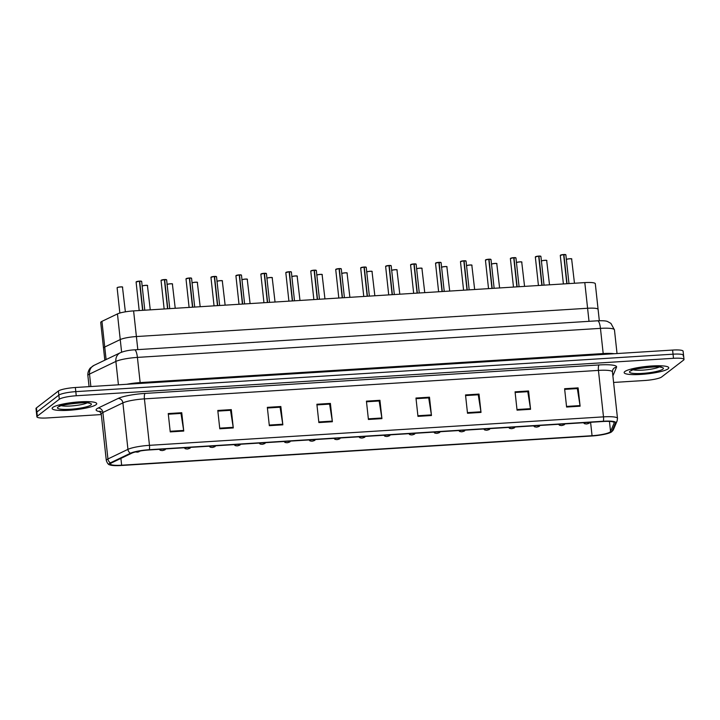 <?xml version="1.0" encoding="UTF-8"?>
<svg xmlns="http://www.w3.org/2000/svg" width="720" height="720" viewBox="0 0 720 720"><rect width="100%" height="100%" fill="white"/><g stroke="black" fill="none" stroke-linecap="round" stroke-linejoin="round"><path stroke-width="1.08" d="M104.814 360.18L103.509 348.147A14.022 2.34 -6.2 0 1 104.733 347.013L120.249 339.57A14.022 2.34 -6.2 0 1 136.395 336.546L587.592 308.259A14.022 2.34 -6.2 0 1 598.095 309.384A14.022 2.34 -6.2 0 1 598.059 309.609M584.802 282.6A14.022 2.34 -6.2 0 1 595.305 283.725L598.095 309.384A14.022 2.34 -6.2 0 0 587.592 308.259L584.802 282.6L133.605 310.896A14.022 2.34 -6.2 0 0 117.459 313.911L101.943 321.354A14.022 2.34 -6.2 0 0 100.719 322.488L103.509 348.147A14.022 2.34 -6.2 0 1 104.733 347.013L120.249 339.57A14.022 2.34 -6.2 0 1 136.395 336.546L587.592 308.259L589.014 321.336M668.079 368.838A22.437 3.744 173.8 0 0 668.763 367.767A22.437 3.744 173.8 0 0 649.026 366.183A22.437 3.744 173.8 0 0 624.834 371.547A22.437 3.744 173.8 0 0 624.15 372.618A22.437 3.744 173.8 0 0 643.887 374.202A22.437 3.744 173.8 0 0 668.079 368.838A22.437 3.744 173.8 0 0 668.763 367.767A22.437 3.744 173.8 0 0 649.026 366.183A22.437 3.744 173.8 0 0 624.834 371.547A22.437 3.744 173.8 0 0 624.15 372.618A22.437 3.744 173.8 0 0 643.887 374.202A22.437 3.744 173.8 0 0 668.079 368.838M96.057 404.703A22.437 3.744 173.8 0 0 96.741 403.641A22.437 3.744 173.8 0 0 77.004 402.048A22.437 3.744 173.8 0 0 52.821 407.412A22.437 3.744 173.8 0 0 52.137 408.483A22.437 3.744 173.8 0 0 71.874 410.067A22.437 3.744 173.8 0 0 96.057 404.703A22.437 3.744 173.8 0 0 96.741 403.641A22.437 3.744 173.8 0 0 77.004 402.048A22.437 3.744 173.8 0 0 52.821 407.412A22.437 3.744 173.8 0 0 52.137 408.483A22.437 3.744 173.8 0 0 71.874 410.067A22.437 3.744 173.8 0 0 96.057 404.703M610.128 432A14.958 2.493 -6.2 0 1 592.056 435.717L121.644 465.21A14.958 2.493 -6.2 0 1 110.439 464.013A14.958 2.493 -6.2 0 1 111.753 462.798L131.76 453.195A14.958 2.493 -6.2 0 1 148.986 449.973L603 421.506A14.958 2.493 -6.2 0 1 614.205 422.712A14.958 2.493 -6.2 0 1 614.169 422.946L610.551 431.523A14.958 2.493 -6.2 0 1 610.128 432M611.523 431.91A16.407 2.736 173.8 0 0 611.982 431.388L615.6 422.811A16.407 2.736 173.8 0 0 603.351 421.236L149.337 449.703A16.407 2.736 173.8 0 0 130.446 453.231L110.439 462.834A16.407 2.736 173.8 0 0 109.755 464.868A16.407 2.736 173.8 0 0 121.293 465.489L591.696 435.996A16.407 2.736 173.8 0 0 611.433 431.982A16.407 2.736 173.8 0 0 611.523 431.91M683.127 355.977A14.022 2.34 173.8 0 0 683.55 355.311L683.1 351.189A14.022 2.34 173.8 0 0 672.597 350.064L75.357 387.504A14.022 2.34 173.8 0 0 58.41 390.996L36.423 407.907L36.873 412.029A14.022 2.34 173.8 0 0 36.45 412.695A14.022 2.34 173.8 0 1 36.873 412.029L58.86 395.118L36.873 412.029L37.323 416.151A14.022 2.34 173.8 0 0 36.9 416.817A14.022 2.34 173.8 0 0 47.403 417.942L101.304 414.567M75.357 387.504L75.807 391.635A14.022 2.34 173.8 0 0 58.86 395.118A14.022 2.34 173.8 0 1 75.807 391.635L673.047 354.186L75.807 391.635L76.248 395.757A14.022 2.34 173.8 0 0 59.301 399.24L37.323 416.151M683.55 355.311A14.022 2.34 173.8 0 0 673.047 354.186A14.022 2.34 173.8 0 1 683.55 355.311L684 359.433A14.022 2.34 173.8 0 0 673.497 358.308L76.248 395.757M613.593 382.446L644.643 380.502A14.022 2.34 173.8 0 0 661.59 377.01L683.577 360.099A14.022 2.34 173.8 0 0 684 359.433M269.325 425.682L267.336 407.358L280.845 406.512L282.834 424.836L269.325 425.682M219.78 428.787L217.791 410.463L231.3 409.617L233.289 427.941L219.78 428.787M170.235 431.901L168.246 413.568L181.755 412.722L183.744 431.055L170.235 431.901M417.96 416.367L415.971 398.043L429.48 397.188L431.469 415.521L417.96 416.367M467.505 413.262L465.516 394.929L479.025 394.083L481.014 412.407L467.505 413.262M517.05 410.148L515.061 391.824L528.57 390.978L530.559 409.302L517.05 410.148M566.595 407.043L564.606 388.719L578.115 387.873L580.104 406.197L566.595 407.043M318.87 422.577L316.881 404.253L330.39 403.407L332.379 421.731L318.87 422.577M368.415 419.472L366.426 401.148L379.935 400.302L381.924 418.626L368.415 419.472M269.253 425.061L282.753 424.215L280.071 407.214L267.408 408.006L279.927 407.223L280.845 406.512M219.708 428.166L233.208 427.32L230.526 410.319L217.863 411.111L230.382 410.328L231.3 409.617M170.163 431.271L183.663 430.425L180.981 413.424L168.318 414.216L180.837 413.433L181.755 412.722M417.888 415.737L431.388 414.891L428.706 397.89L416.043 398.682L428.562 397.899L429.48 397.188M467.433 412.632L480.933 411.786L478.251 394.785L465.588 395.577L478.107 394.794L479.025 394.083M516.978 409.527L530.478 408.681L527.796 391.68L515.133 392.472L527.652 391.689L528.57 390.978M564.678 389.358L577.197 388.584L578.115 387.873M318.798 421.947L332.298 421.101L329.616 404.109L316.953 404.901L329.472 404.118L330.39 403.407M379.935 400.302L379.017 401.004L366.498 401.787L379.161 400.995L381.843 417.996A3.735 0.972 86.4 0 1 381.924 418.626M332.298 421.101A3.735 0.972 86.4 0 1 332.379 421.731M564.678 389.367L577.341 388.575L580.023 405.576A3.735 0.972 86.4 0 1 580.104 406.197M530.478 408.681A3.735 0.972 86.4 0 1 530.559 409.302M480.933 411.786A3.735 0.972 86.4 0 1 481.014 412.407M431.388 414.891A3.735 0.972 86.4 0 1 431.469 415.521M183.663 430.425A3.735 0.972 86.4 0 1 183.744 431.055M233.208 427.32A3.735 0.972 86.4 0 1 233.289 427.941M282.753 424.215A3.735 0.972 86.4 0 1 282.834 424.836M36.423 407.907A14.022 2.34 173.8 0 0 36 408.573L36.9 416.817M586.53 423.972A2.34 0.513 -94 0 0 586.584 423.981A2.34 0.513 -94 0 0 586.674 423.945L588.033 423.657L586.674 423.945M565.776 254.952A2.808 0.468 173.8 0 0 565.866 254.817A2.808 0.468 173.8 0 0 563.877 254.592L563.841 254.511A2.709 0.45 -6.2 0 1 565.749 254.709M560.457 255.195A2.709 0.45 -6.2 0 1 563.616 254.529L566.811 283.725M563.877 254.592L567.045 283.716M563.652 254.646L565.866 254.817L568.989 283.59M561.573 425.538A2.34 0.513 -94 0 0 561.636 425.547A2.34 0.513 -94 0 0 561.717 425.511L563.085 425.223L561.717 425.511M536.625 427.104A2.34 0.513 -94 0 0 536.679 427.113A2.34 0.513 -94 0 0 536.769 427.077L538.128 426.789L536.769 427.077M540.027 425.457L539.307 426.348L536.679 427.113A2.34 0.702 86.9 0 1 536.544 427.122A2.34 0.702 86.9 0 1 536.409 427.086M511.668 428.67A2.34 0.513 -94 0 0 511.731 428.679A2.34 0.513 -94 0 0 511.812 428.634L513.18 428.346L511.812 428.634M486.72 430.236A2.34 0.513 -94 0 0 486.774 430.245A2.34 0.513 -94 0 0 486.864 430.2L488.223 429.912L486.864 430.2M540.828 256.518A2.808 0.468 173.8 0 0 540.909 256.383A2.808 0.468 173.8 0 0 538.929 256.149L538.695 256.212M535.5 256.761A2.709 0.45 -6.2 0 1 538.668 256.095L541.854 285.291M538.929 256.149L542.097 285.282M515.871 258.084A2.808 0.468 173.8 0 0 515.961 257.949A2.808 0.468 173.8 0 0 513.972 257.715L513.936 257.643A2.709 0.45 -6.2 0 1 515.844 257.841M510.552 258.327A2.709 0.45 -6.2 0 1 513.711 257.661L516.906 286.857M513.972 257.715L517.14 286.848M513.747 257.769L515.961 257.949L519.084 286.722M490.923 259.65A2.808 0.468 173.8 0 0 491.004 259.515A2.808 0.468 173.8 0 0 489.024 259.281L488.79 259.335M485.595 259.893A2.709 0.45 -6.2 0 1 488.763 259.218L491.949 288.423M489.024 259.281L492.183 288.405M461.763 431.793A2.34 0.513 -94 0 0 461.826 431.811A2.34 0.513 -94 0 0 461.907 431.766L463.275 431.478L461.907 431.766M436.815 433.359A2.34 0.513 -94 0 0 436.869 433.368A2.34 0.513 -94 0 0 436.959 433.332L438.318 433.044L436.959 433.332M440.217 431.712L439.497 432.603L436.869 433.368A2.34 0.702 86.9 0 1 436.734 433.377A2.34 0.702 86.9 0 1 436.599 433.35M411.858 434.925A2.34 0.513 -94 0 0 411.921 434.934A2.34 0.513 -94 0 0 412.002 434.898L413.37 434.61L412.002 434.898M465.966 261.216A2.808 0.468 173.8 0 0 466.056 261.081A2.808 0.468 173.8 0 0 464.067 260.847L464.031 260.775A2.709 0.45 -6.2 0 1 465.939 260.964M460.647 261.45A2.709 0.45 -6.2 0 1 463.806 260.784L467.001 289.989M464.067 260.847L467.235 289.971M463.842 260.901L466.056 261.081L469.179 289.854M441.018 262.773A2.808 0.468 173.8 0 0 441.099 262.647A2.808 0.468 173.8 0 0 439.119 262.413L438.885 262.467M435.69 263.016A2.709 0.45 -6.2 0 1 438.849 262.35L442.044 291.555M439.119 262.413L442.278 291.537M416.061 264.339A2.808 0.468 173.8 0 0 416.151 264.204A2.808 0.468 173.8 0 0 414.162 263.979L414.126 263.898A2.709 0.45 -6.2 0 1 416.034 264.096M410.742 264.582A2.709 0.45 -6.2 0 1 413.901 263.916L417.096 293.121M414.162 263.979L417.33 293.103M413.937 264.033L416.151 264.204L419.274 292.977M386.91 436.491A2.34 0.513 -94 0 0 386.964 436.5A2.34 0.513 -94 0 0 387.054 436.464L388.413 436.176L387.054 436.464M361.953 438.057A2.34 0.513 -94 0 0 362.016 438.066A2.34 0.513 -94 0 0 362.097 438.021L363.456 437.742L362.097 438.021M337.005 439.623A2.34 0.513 -94 0 0 337.059 439.632A2.34 0.513 -94 0 0 337.149 439.587L338.508 439.299L337.149 439.587M312.048 441.18A2.34 0.513 -94 0 0 312.111 441.198A2.34 0.513 -94 0 0 312.192 441.153L313.551 440.865L312.192 441.153M287.1 442.746A2.34 0.513 -94 0 0 287.154 442.755A2.34 0.513 -94 0 0 287.235 442.719L288.603 442.431L287.235 442.719M391.113 265.905A2.808 0.468 173.8 0 0 391.194 265.77A2.808 0.468 173.8 0 0 389.214 265.536L388.98 265.599M385.785 266.148A2.709 0.45 -6.2 0 1 388.944 265.482L392.139 294.678M389.214 265.536L392.373 294.669M366.156 267.471A2.808 0.468 173.8 0 0 366.246 267.336A2.808 0.468 173.8 0 0 364.257 267.102L364.221 267.03A2.709 0.45 -6.2 0 1 366.129 267.228M360.837 267.714A2.709 0.45 -6.2 0 1 363.996 267.048L367.191 296.244M364.257 267.102L367.425 296.235M364.032 267.156L366.246 267.336L369.369 296.109M341.208 269.037A2.808 0.468 173.8 0 0 341.289 268.902A2.808 0.468 173.8 0 0 339.309 268.668L339.075 268.722M335.88 269.28A2.709 0.45 -6.2 0 1 339.039 268.614L342.234 297.81M339.309 268.668L342.468 297.792M316.251 270.603A2.808 0.468 173.8 0 0 316.341 270.468A2.808 0.468 173.8 0 0 314.352 270.234L314.316 270.162A2.709 0.45 -6.2 0 1 316.224 270.351M310.932 270.837A2.709 0.45 -6.2 0 1 314.091 270.171L317.286 299.376M314.352 270.234L317.52 299.358M314.127 270.288L316.341 270.468L319.464 299.241M291.303 272.16A2.808 0.468 173.8 0 0 291.384 272.034A2.808 0.468 173.8 0 0 289.404 271.8L289.17 271.854M285.975 272.403A2.709 0.45 -6.2 0 1 289.134 271.737L292.329 300.942M289.404 271.8L292.563 300.924M262.143 444.312A2.34 0.513 -94 0 0 262.206 444.321A2.34 0.513 -94 0 0 262.287 444.285L263.646 443.997L262.287 444.285M237.195 445.878A2.34 0.513 -94 0 0 237.249 445.887A2.34 0.513 -94 0 0 237.33 445.851L238.698 445.563L237.33 445.851M212.238 447.444A2.34 0.513 -94 0 0 212.301 447.453A2.34 0.513 -94 0 0 212.382 447.408L213.741 447.129L212.382 447.408M187.29 449.01A2.34 0.513 -94 0 0 187.344 449.019A2.34 0.513 -94 0 0 187.425 448.974L188.793 448.686L187.425 448.974M162.333 450.576A2.34 0.513 -94 0 0 162.387 450.585A2.34 0.513 -94 0 0 162.477 450.54L163.836 450.252L162.477 450.54M137.385 452.133A2.34 0.513 -94 0 0 137.439 452.151A2.34 0.513 -94 0 0 137.52 452.106L138.888 451.818L137.52 452.106M266.346 273.726A2.808 0.468 173.8 0 0 266.436 273.591A2.808 0.468 173.8 0 0 264.447 273.366L264.411 273.285A2.709 0.45 -6.2 0 1 266.319 273.483M261.027 273.969A2.709 0.45 -6.2 0 1 264.186 273.303L267.381 302.508M264.447 273.366L267.615 302.49M264.222 273.42L266.436 273.591L269.559 302.364M241.398 275.292A2.808 0.468 173.8 0 0 241.479 275.157A2.808 0.468 173.8 0 0 239.499 274.923L239.265 274.986M236.07 275.535A2.709 0.45 -6.2 0 1 239.229 274.869L242.424 304.065M239.499 274.923L242.658 304.056M216.441 276.858A2.808 0.468 173.8 0 0 216.531 276.723A2.808 0.468 173.8 0 0 214.542 276.489L214.506 276.417A2.709 0.45 -6.2 0 1 216.414 276.615M211.122 277.101A2.709 0.45 -6.2 0 1 214.281 276.435L217.476 305.631M214.542 276.489L217.71 305.622M214.317 276.552L216.531 276.723L219.654 305.496M191.493 278.424A2.808 0.468 173.8 0 0 191.574 278.289A2.808 0.468 173.8 0 0 189.594 278.055L189.36 278.109M186.165 278.667A2.709 0.45 -6.2 0 1 189.324 278.001L192.519 307.197M189.594 278.055L192.753 307.179M166.536 279.99A2.808 0.468 173.8 0 0 166.626 279.855A2.808 0.468 173.8 0 0 164.637 279.621L164.601 279.549A2.709 0.45 -6.2 0 1 166.509 279.738M161.208 280.233A2.709 0.45 -6.2 0 1 164.376 279.558L167.571 308.763M164.637 279.621L167.805 308.745M164.403 279.675L166.626 279.855L169.749 308.628M141.588 281.547A2.808 0.468 173.8 0 0 141.669 281.421A2.808 0.468 173.8 0 0 139.689 281.187L139.455 281.241M136.26 281.79A2.709 0.45 -6.2 0 1 139.419 281.124L142.614 310.329M139.689 281.187L142.848 310.311M137.817 349.623L133.605 310.896M121.617 352.188L117.459 313.911M106.101 359.559L101.943 321.354M592.056 435.717L590.589 422.289M100.107 411.651A23.373 3.897 -6.2 0 1 96.813 408.834A23.373 3.897 -6.2 0 1 98.154 408.042L118.161 398.439A23.373 3.897 -6.2 0 1 145.071 393.417L599.085 364.95A23.373 3.897 -6.2 0 1 616.536 367.191L612.918 375.768A23.373 3.897 -6.2 0 1 612.873 375.849M110.439 462.834A4.671 4.167 -115.6 0 1 107.937 458.955L102.888 412.497A18.693 3.114 173.8 0 0 101.817 413.127A18.693 3.114 173.8 0 0 101.25 414.018L99.513 411.219L101.394 411.624M611.433 431.982L613.494 429.489A4.671 4.59 -157.1 0 1 611.982 431.388M149.337 449.703A4.671 1.215 -93.6 0 0 149.472 445.329L603.486 416.862A4.671 1.215 86.4 0 1 603.351 421.236M130.446 453.231A4.671 4.167 -115.6 0 1 127.944 449.352A18.693 3.114 -6.2 0 1 149.472 445.329L144.423 398.871A18.693 3.114 173.8 0 0 122.895 402.894L102.888 412.497A4.671 4.167 64.4 0 0 98.154 408.042M613.494 429.489L617.121 420.912A4.671 4.59 -157.1 0 1 615.6 422.811M599.085 364.95A4.671 1.215 86.4 0 0 598.437 370.404L603.486 416.862A18.693 3.114 -6.2 0 1 617.49 418.365L612.45 371.907A18.693 3.114 173.8 0 0 598.437 370.404L144.423 398.871A4.671 1.215 86.4 0 1 145.071 393.417M109.755 464.868C108.468 464.769 107.307 463.302 106.299 460.476A18.693 3.114 -6.2 0 1 107.937 458.955L127.944 449.352L122.895 402.894A4.671 4.167 64.4 0 0 118.161 398.439M673.497 358.308L672.597 350.064M59.301 399.24L58.41 390.996M616.536 367.191A4.671 4.59 22.9 0 0 612.729 369.954L612.45 371.907M121.644 465.21L120.906 458.406M610.551 431.523L609.453 421.416M614.169 422.946L614.115 422.487M368.343 418.842L381.843 417.996M566.523 406.422L580.023 405.576M118.422 384.804L115.884 361.422A9.351 8.334 -115.6 0 1 120.312 352.746C124.272 351.099 129.015 350.127 134.541 349.83L597.573 320.796C603 320.589 606.375 320.859 607.698 321.606L610.92 323.397L614.457 329.868A18.693 3.114 173.8 0 0 600.453 328.365L137.412 357.399A18.693 3.114 173.8 0 0 115.884 361.422L89.514 374.076A18.693 3.114 173.8 0 0 88.443 374.706A18.693 3.114 173.8 0 0 87.876 375.588L89.073 386.649M90.864 386.532L89.514 374.076A9.351 8.334 -115.6 0 1 93.942 365.4L120.312 352.746M597.573 320.796A9.351 2.43 86.4 0 1 600.453 328.365L603.189 353.565A18.693 3.114 -6.2 0 1 614.16 353.727M134.541 349.83A9.351 2.43 86.4 0 1 137.412 357.399L140.148 382.599L603.189 353.565A2.34 0.612 -93.6 0 0 603.324 354.402M126.774 384.282A18.693 3.114 -6.2 0 1 140.148 382.599A2.34 0.612 -93.6 0 0 140.292 383.436M571.752 259.173A2.808 0.468 173.8 0 0 571.842 259.038A2.808 0.468 173.8 0 0 569.421 258.84A2.808 0.468 173.8 0 0 566.37 259.497M566.424 259.416A2.709 0.45 -6.2 0 1 569.259 258.777A2.709 0.45 -6.2 0 1 571.725 258.93M563.643 254.601A2.808 0.468 173.8 0 0 560.376 255.294A2.808 0.468 173.8 0 0 560.286 255.429L563.616 254.529M630.027 371.223A17.046 2.844 173.8 0 0 642.285 373.41A17.046 2.844 173.8 0 0 662.886 369.162A17.046 2.844 173.8 0 0 650.637 366.984A17.046 2.844 173.8 0 0 630.027 371.223M633.429 369.837A14.247 2.376 173.8 0 0 646.416 369.81A14.247 2.376 173.8 0 0 659.106 367.047M546.804 260.739A2.808 0.468 173.8 0 0 546.885 260.604A2.808 0.468 173.8 0 0 544.464 260.406A2.808 0.468 173.8 0 0 541.422 261.063M541.476 260.982A2.709 0.45 -6.2 0 1 544.302 260.343A2.709 0.45 -6.2 0 1 546.777 260.496M521.847 262.305A2.808 0.468 173.8 0 0 521.937 262.17A2.808 0.468 173.8 0 0 519.516 261.963A2.808 0.468 173.8 0 0 516.465 262.62M516.519 262.548A2.709 0.45 -6.2 0 1 519.354 261.909A2.709 0.45 -6.2 0 1 521.82 262.053M496.899 263.871A2.808 0.468 173.8 0 0 496.98 263.736A2.808 0.468 173.8 0 0 494.559 263.529A2.808 0.468 173.8 0 0 491.517 264.186M491.571 264.105A2.709 0.45 -6.2 0 1 494.397 263.466A2.709 0.45 -6.2 0 1 496.863 263.619M471.942 265.428A2.808 0.468 173.8 0 0 472.032 265.302A2.808 0.468 173.8 0 0 469.611 265.095A2.808 0.468 173.8 0 0 466.56 265.752M466.614 265.671A2.709 0.45 -6.2 0 1 469.449 265.032A2.709 0.45 -6.2 0 1 471.915 265.185M538.695 256.167A2.808 0.468 173.8 0 0 535.419 256.86A2.808 0.468 173.8 0 0 535.338 256.995L538.668 256.095M538.902 256.077A2.709 0.45 -6.2 0 1 540.801 256.275M513.738 257.733A2.808 0.468 173.8 0 0 510.471 258.426A2.808 0.468 173.8 0 0 510.381 258.552L513.711 257.652M488.79 259.299A2.808 0.468 173.8 0 0 485.514 259.983A2.808 0.468 173.8 0 0 485.433 260.118L488.763 259.218M488.997 259.209A2.709 0.45 -6.2 0 1 490.896 259.398M58.005 407.088A17.046 2.844 173.8 0 0 70.263 409.275A17.046 2.844 173.8 0 0 90.873 405.027A17.046 2.844 173.8 0 0 78.615 402.849A17.046 2.844 173.8 0 0 58.005 407.088M61.416 405.702A14.247 2.376 173.8 0 0 74.394 405.675A14.247 2.376 173.8 0 0 87.084 402.912M446.994 266.994A2.808 0.468 173.8 0 0 447.075 266.859A2.808 0.468 173.8 0 0 444.654 266.661A2.808 0.468 173.8 0 0 441.612 267.318M441.666 267.237A2.709 0.45 -6.2 0 1 444.492 266.598A2.709 0.45 -6.2 0 1 446.958 266.751M422.037 268.56A2.808 0.468 173.8 0 0 422.118 268.425A2.808 0.468 173.8 0 0 419.706 268.227A2.808 0.468 173.8 0 0 416.655 268.884M416.709 268.803A2.709 0.45 -6.2 0 1 419.544 268.164A2.709 0.45 -6.2 0 1 422.01 268.317M397.08 270.126A2.808 0.468 173.8 0 0 397.17 269.991A2.808 0.468 173.8 0 0 394.749 269.793A2.808 0.468 173.8 0 0 391.707 270.45M391.761 270.369A2.709 0.45 -6.2 0 1 394.587 269.73A2.709 0.45 -6.2 0 1 397.053 269.883M463.833 260.865A2.808 0.468 173.8 0 0 460.566 261.549A2.808 0.468 173.8 0 0 460.476 261.684L463.806 260.784M438.885 262.422A2.808 0.468 173.8 0 0 435.609 263.115A2.808 0.468 173.8 0 0 435.528 263.25L438.858 262.35M439.092 262.341A2.709 0.45 -6.2 0 1 440.991 262.53M413.928 263.988A2.808 0.468 173.8 0 0 410.661 264.681A2.808 0.468 173.8 0 0 410.571 264.816L413.901 263.916M372.132 271.692A2.808 0.468 173.8 0 0 372.213 271.557A2.808 0.468 173.8 0 0 369.801 271.35A2.808 0.468 173.8 0 0 366.75 272.007M366.804 271.935A2.709 0.45 -6.2 0 1 369.639 271.296A2.709 0.45 -6.2 0 1 372.105 271.44M347.175 273.258A2.808 0.468 173.8 0 0 347.265 273.123A2.808 0.468 173.8 0 0 344.844 272.916A2.808 0.468 173.8 0 0 341.802 273.573M341.856 273.492A2.709 0.45 -6.2 0 1 344.682 272.853A2.709 0.45 -6.2 0 1 347.148 273.006M322.227 274.815A2.808 0.468 173.8 0 0 322.308 274.689A2.808 0.468 173.8 0 0 319.896 274.482A2.808 0.468 173.8 0 0 316.845 275.139M316.899 275.058A2.709 0.45 -6.2 0 1 319.734 274.419A2.709 0.45 -6.2 0 1 322.2 274.572M297.27 276.381A2.808 0.468 173.8 0 0 297.36 276.246A2.808 0.468 173.8 0 0 294.939 276.048A2.808 0.468 173.8 0 0 291.897 276.705M291.951 276.624A2.709 0.45 -6.2 0 1 294.777 275.985A2.709 0.45 -6.2 0 1 297.243 276.138M272.322 277.947A2.808 0.468 173.8 0 0 272.403 277.812A2.808 0.468 173.8 0 0 269.991 277.614A2.808 0.468 173.8 0 0 266.94 278.271M266.994 278.19A2.709 0.45 -6.2 0 1 269.829 277.551A2.709 0.45 -6.2 0 1 272.295 277.704M388.98 265.554A2.808 0.468 173.8 0 0 385.704 266.247A2.808 0.468 173.8 0 0 385.623 266.382L388.953 265.482M389.187 265.464A2.709 0.45 -6.2 0 1 391.086 265.662M364.023 267.12A2.808 0.468 173.8 0 0 360.756 267.813A2.808 0.468 173.8 0 0 360.666 267.939L363.996 267.039M339.075 268.686A2.808 0.468 173.8 0 0 335.799 269.37A2.808 0.468 173.8 0 0 335.718 269.505L339.048 268.605M339.282 268.596A2.709 0.45 -6.2 0 1 341.181 268.785M314.118 270.252A2.808 0.468 173.8 0 0 310.851 270.936A2.808 0.468 173.8 0 0 310.761 271.071L314.091 270.171M289.17 271.809A2.808 0.468 173.8 0 0 285.894 272.502A2.808 0.468 173.8 0 0 285.813 272.637L289.143 271.737M289.377 271.728A2.709 0.45 -6.2 0 1 291.276 271.917M247.365 279.513A2.808 0.468 173.8 0 0 247.455 279.378A2.808 0.468 173.8 0 0 245.034 279.18A2.808 0.468 173.8 0 0 241.992 279.837M242.046 279.756A2.709 0.45 -6.2 0 1 244.872 279.117A2.709 0.45 -6.2 0 1 247.338 279.27M222.417 281.079A2.808 0.468 173.8 0 0 222.498 280.944A2.808 0.468 173.8 0 0 220.077 280.746A2.808 0.468 173.8 0 0 217.035 281.394M217.089 281.322A2.709 0.45 -6.2 0 1 219.915 280.683A2.709 0.45 -6.2 0 1 222.39 280.836M197.46 282.645A2.808 0.468 173.8 0 0 197.55 282.51A2.808 0.468 173.8 0 0 195.129 282.303A2.808 0.468 173.8 0 0 192.087 282.96M192.141 282.888A2.709 0.45 -6.2 0 1 194.967 282.24A2.709 0.45 -6.2 0 1 197.433 282.393M172.512 284.211A2.808 0.468 173.8 0 0 172.593 284.076A2.808 0.468 173.8 0 0 170.172 283.869A2.808 0.468 173.8 0 0 167.13 284.526M167.184 284.445A2.709 0.45 -6.2 0 1 170.01 283.806A2.709 0.45 -6.2 0 1 172.485 283.959M147.555 285.768A2.808 0.468 173.8 0 0 147.645 285.642A2.808 0.468 173.8 0 0 145.224 285.435A2.808 0.468 173.8 0 0 142.182 286.092M142.236 286.011A2.709 0.45 -6.2 0 1 145.062 285.372A2.709 0.45 -6.2 0 1 147.528 285.525M122.607 287.334A2.808 0.468 173.8 0 0 122.688 287.199A2.808 0.468 173.8 0 0 120.222 287.001A2.808 0.468 173.8 0 0 117.198 287.676A2.808 0.468 173.8 0 0 117.117 287.811L117.234 287.595C117.747 287.055 122.652 286.641 122.463 286.992L125.37 311.832M117.279 287.577A2.709 0.45 -6.2 0 1 120.105 286.938A2.709 0.45 -6.2 0 1 122.58 287.091M264.213 273.375A2.808 0.468 173.8 0 0 260.946 274.068A2.808 0.468 173.8 0 0 260.856 274.203L264.186 273.303M239.265 274.941A2.808 0.468 173.8 0 0 235.989 275.634A2.808 0.468 173.8 0 0 235.908 275.769L239.238 274.869M239.472 274.851A2.709 0.45 -6.2 0 1 241.371 275.049M214.308 276.507A2.808 0.468 173.8 0 0 211.041 277.2A2.808 0.468 173.8 0 0 210.951 277.326L214.281 276.435M189.36 278.073A2.808 0.468 173.8 0 0 186.084 278.757A2.808 0.468 173.8 0 0 186.003 278.892L189.333 277.992M189.567 277.983A2.709 0.45 -6.2 0 1 191.466 278.181M164.403 279.639A2.808 0.468 173.8 0 0 161.136 280.323A2.808 0.468 173.8 0 0 161.046 280.458L164.376 279.558M139.446 281.196A2.808 0.468 173.8 0 0 136.179 281.889A2.808 0.468 173.8 0 0 136.098 282.024L139.428 281.124M139.662 281.115A2.709 0.45 -6.2 0 1 141.561 281.304M599.328 320.715L598.095 309.384M617.121 420.912L617.49 418.365M106.299 460.476L101.25 414.018M87.876 375.588C87.363 371.115 90.63 367.479 90.477 367.893L93.942 365.4M614.457 329.868L617.031 353.547M574.47 283.248L571.617 258.831C571.797 258.48 566.901 258.894 566.379 259.434L566.262 259.65M589.932 422.325L589.212 423.216L586.584 423.981M583.47 422.73L584.523 423.711L586.449 423.99M560.286 255.429L563.391 283.941M631.44 370.701L631.44 370.701C627.561 369.261 664.281 365.175 661.239 367.461L660.879 367.164M549.513 284.814L546.66 260.397C546.84 260.046 541.944 260.46 541.431 261L541.314 261.207M564.975 423.891L564.255 424.782L561.636 425.547M558.522 424.296L559.566 425.277L561.501 425.556M524.565 286.38L521.712 261.963C521.892 261.603 516.996 262.026 516.474 262.566L516.357 262.773M533.565 425.862L534.618 426.843L536.544 427.122M499.608 287.946L496.755 263.529C496.935 263.169 492.039 263.592 491.526 264.123L491.409 264.339M515.07 427.023L514.35 427.914L511.731 428.679M508.617 427.428L509.661 428.409L511.596 428.688M474.66 289.503L471.807 265.086C471.987 264.735 467.091 265.158 466.569 265.689L466.452 265.905M490.122 428.589L489.402 429.48L486.774 430.245M483.66 428.994L484.713 429.966L486.639 430.254M544.041 285.156L540.909 256.383L538.893 256.077M535.338 256.995L538.434 285.507M510.381 258.552L513.486 287.073M494.136 288.288L491.004 259.515L488.988 259.209M485.433 260.118L488.529 288.639M59.418 406.566L59.418 406.566C55.539 405.126 92.259 401.04 89.217 403.326L88.857 403.038M449.703 291.069L446.85 266.652C447.03 266.301 442.134 266.715 441.621 267.255L441.495 267.471M465.165 430.155L464.445 431.037L461.826 431.811M458.712 430.56L459.756 431.532L461.691 431.82M424.755 292.635L421.902 268.218C422.082 267.867 417.177 268.281 416.664 268.821L416.547 269.037M433.755 432.117L434.808 433.098L436.734 433.377M399.798 294.201L396.945 269.784C397.125 269.433 392.229 269.847 391.716 270.387L391.59 270.594M415.26 433.278L414.54 434.169L411.921 434.934M408.807 433.683L409.851 434.664L411.786 434.943M460.476 261.684L463.581 290.205M444.231 291.411L441.099 262.647L439.083 262.332M435.528 263.25L438.624 291.771M410.571 264.816L413.667 293.328M374.85 295.767L371.997 271.35C372.177 270.999 367.272 271.413 366.759 271.953L366.642 272.16M390.312 434.844L389.592 435.735L386.964 436.5M383.85 435.249L384.903 436.23L386.829 436.509M349.893 297.333L347.04 272.916C347.22 272.556 342.324 272.979 341.811 273.51L341.685 273.726M365.355 436.41L364.635 437.301L362.016 438.066M358.902 436.815L359.946 437.796L361.881 438.075M324.945 298.899L322.092 274.482C322.272 274.122 317.367 274.545 316.854 275.076L316.737 275.292M340.407 437.976L339.687 438.867L337.059 439.632M333.945 438.381L334.998 439.353L336.924 439.641M299.988 300.456L297.135 276.039C297.315 275.688 292.419 276.111 291.906 276.642L291.78 276.858M315.45 439.542L314.73 440.424L312.111 441.198M308.997 439.947L310.041 440.919L311.976 441.207M275.04 302.022L272.187 277.605C272.367 277.254 267.462 277.668 266.949 278.208L266.832 278.424M290.502 441.099L289.782 441.99L287.154 442.755M284.04 441.504L285.093 442.485L287.019 442.764M394.326 294.543L391.194 265.77L389.178 265.464M385.623 266.382L388.719 294.894M360.666 267.939L363.762 296.46M344.421 297.675L341.289 268.902L339.273 268.596M335.718 269.505L338.814 298.026M310.761 271.071L313.857 299.592M294.507 300.807L291.384 272.034L289.368 271.719M285.813 272.637L288.909 301.158M250.083 303.588L247.23 279.171C247.41 278.82 242.514 279.234 241.992 279.774L241.875 279.981M265.545 442.665L264.825 443.556L262.206 444.321M259.083 443.07L260.136 444.051L262.071 444.33M225.135 305.154L222.282 280.737C222.462 280.386 217.557 280.8 217.044 281.34L216.927 281.547M240.597 444.231L239.877 445.122L237.249 445.887M234.135 444.636L235.188 445.617L237.114 445.896M200.178 306.72L197.325 282.303C197.505 281.943 192.609 282.366 192.087 282.897L191.97 283.113M215.64 445.797L214.92 446.688L212.301 447.453M209.178 446.202L210.231 447.183L212.166 447.462M175.23 308.286L172.368 283.869C172.557 283.509 167.652 283.932 167.139 284.463L167.022 284.679M190.692 447.363L189.972 448.254L187.344 449.019M184.23 447.768L185.283 448.74L187.209 449.028M150.273 309.843L147.42 285.426C147.6 285.075 142.704 285.498 142.182 286.029L142.065 286.245M165.735 448.929L165.015 449.82L162.387 450.585M159.273 449.334L160.326 450.306L162.261 450.594M140.517 450.927L137.439 452.151M135.522 451.944L137.304 452.151M117.117 287.811L119.853 313.038M260.856 274.203L263.952 302.715M244.602 303.93L241.479 275.157L239.463 274.851M235.908 275.769L239.004 304.281M210.951 277.326L214.047 305.847M194.697 307.062L191.574 278.289L189.558 277.983M186.003 278.892L189.099 307.413M161.046 280.458L164.142 308.979M144.792 310.194L141.669 281.421L139.653 281.106M136.098 282.024L139.194 310.545"/></g></svg>
